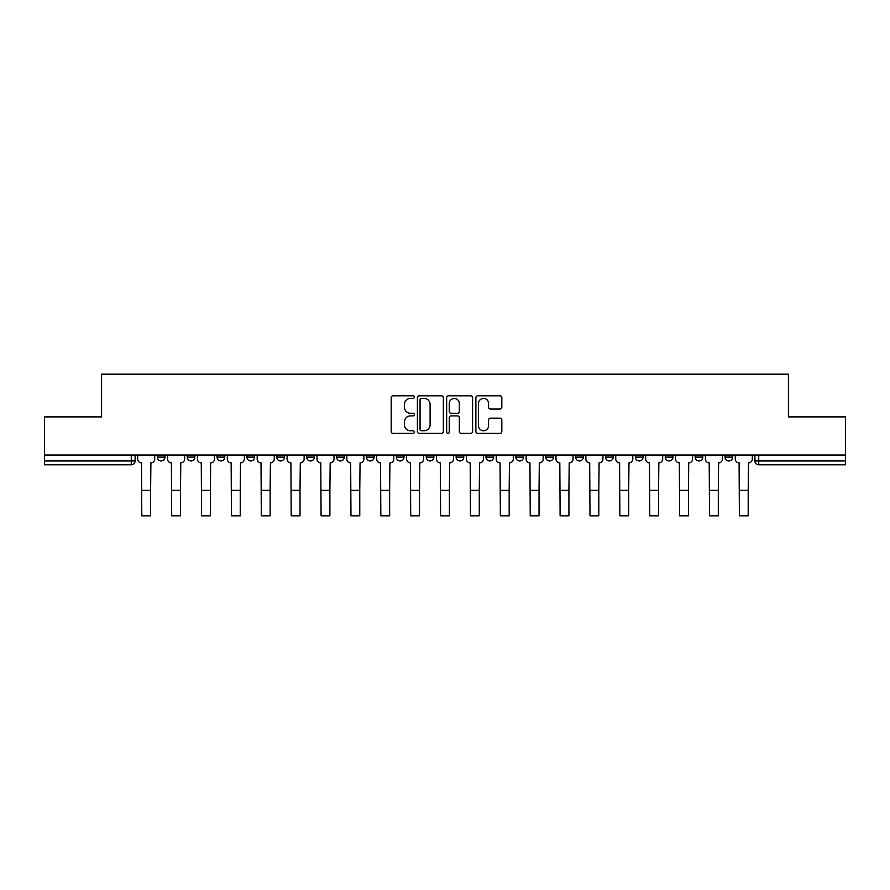 <?xml version="1.0" encoding="UTF-8"?>
<svg xmlns="http://www.w3.org/2000/svg" width="890" height="890" viewBox="0 0 890 890"><rect width="100%" height="100%" fill="white"/><g stroke="black" fill="none" stroke-linecap="round" stroke-linejoin="round"><path stroke-width="1.33" d="M414.351 397.107A1.313 1.313 0 0 0 413.038 395.794L393.069 395.794A1.88 1.88 0 0 0 391.188 397.674L391.188 431.517A1.88 1.88 0 0 0 393.069 433.397L413.038 433.397A1.313 1.313 0 0 0 414.351 432.073A1.313 1.313 0 0 0 413.038 430.76L410.457 430.76A6.019 6.019 0 0 1 404.438 424.741L404.438 421.927A6.019 6.019 0 0 1 410.457 415.908L413.038 415.908A1.313 1.313 0 0 0 414.351 414.595A1.313 1.313 0 0 0 413.038 413.283L410.457 413.283A6.019 6.019 0 0 1 404.438 407.264L404.438 404.438A6.019 6.019 0 0 1 410.457 398.431L413.038 398.431A1.313 1.313 0 0 0 414.351 397.107M665.264 455.013L665.264 457.115L672.929 457.115A3.827 3.827 0 0 1 669.091 460.942A3.827 3.827 0 0 1 665.264 457.115L665.264 455.013M635.382 455.013L635.382 457.115L643.047 457.115A3.827 3.827 0 0 1 639.22 460.942A3.827 3.827 0 0 1 635.382 457.115L635.382 455.013M485.984 455.013L485.984 457.115L493.65 457.115A3.827 3.827 0 0 1 489.823 460.942A3.827 3.827 0 0 1 485.984 457.115L485.984 455.013M426.232 455.013L426.232 457.115L433.886 457.115A3.827 3.827 0 0 1 430.059 460.942A3.827 3.827 0 0 1 426.232 457.115L426.232 455.013M396.35 455.013L396.35 457.115L404.016 457.115A3.827 3.827 0 0 1 400.177 460.942A3.827 3.827 0 0 1 396.35 457.115L396.35 455.013M366.469 455.013L366.469 457.115L374.134 457.115A3.827 3.827 0 0 1 370.307 460.942A3.827 3.827 0 0 1 366.469 457.115L366.469 455.013M336.587 455.013L336.587 457.115L344.252 457.115A3.827 3.827 0 0 1 340.425 460.942A3.827 3.827 0 0 1 336.587 457.115L336.587 455.013M306.716 455.013L306.716 457.115L314.37 457.115A3.827 3.827 0 0 1 310.543 460.942A3.827 3.827 0 0 1 306.716 457.115L306.716 455.013M276.834 457.115L276.834 455.013L276.834 457.115A3.827 3.827 0 0 0 280.661 460.942A3.827 3.827 0 0 1 276.834 457.115L284.488 457.115A3.827 3.827 0 0 1 280.661 460.942A3.827 3.827 0 0 0 284.488 457.115A3.827 3.827 0 0 1 280.661 460.942M246.953 457.115L246.953 455.013L246.953 457.115A3.827 3.827 0 0 0 250.78 460.942A3.827 3.827 0 0 1 246.953 457.115L254.618 457.115A3.827 3.827 0 0 1 250.78 460.942M217.071 457.115L217.071 455.013L217.071 457.115A3.827 3.827 0 0 0 220.909 460.942A3.827 3.827 0 0 1 217.071 457.115L224.736 457.115A3.827 3.827 0 0 1 220.909 460.942M499.946 409.044A1.88 1.88 0 0 0 501.827 407.164L501.827 397.674A1.88 1.88 0 0 0 499.946 395.794L477.763 395.794A1.88 1.88 0 0 0 475.883 397.674L475.883 431.517A1.88 1.88 0 0 0 477.763 433.397L499.946 433.397A1.88 1.88 0 0 0 501.827 431.517L501.827 420.047A1.88 1.88 0 0 0 499.946 418.166L490.446 418.166A1.88 1.88 0 0 0 488.566 420.047L488.566 425.732A5.028 5.028 0 0 1 483.537 430.76A5.028 5.028 0 0 1 478.509 425.732L478.509 403.459A5.028 5.028 0 0 1 483.537 398.431A5.028 5.028 0 0 1 488.566 403.459L488.566 407.164A1.88 1.88 0 0 0 490.446 409.044L499.946 409.044M44.5 455.013L44.5 416.887L101.582 416.887L101.582 374.178L788.418 374.178L788.418 416.887L845.5 416.887L845.5 455.013L44.5 455.013L44.5 460.942L135.091 460.942L135.091 455.013M443.353 397.674A1.88 1.88 0 0 0 441.473 395.794L419.29 395.794A1.88 1.88 0 0 0 417.41 397.674L417.41 431.517A1.88 1.88 0 0 0 419.29 433.397L441.473 433.397A1.88 1.88 0 0 0 443.353 431.517L443.353 397.674M448.527 395.794L470.71 395.794A1.88 1.88 0 0 1 472.59 397.674L472.59 431.517A1.88 1.88 0 0 1 470.71 433.397L461.22 433.397A1.88 1.88 0 0 1 459.34 431.517L459.34 417.788A1.88 1.88 0 0 0 457.46 415.908L451.152 415.908A1.88 1.88 0 0 0 449.272 417.788L449.272 432.073A1.313 1.313 0 0 1 447.959 433.397A1.313 1.313 0 0 1 446.647 432.073L446.647 397.674A1.88 1.88 0 0 1 448.527 395.794M754.909 455.013L754.909 460.942L845.5 460.942L845.5 464.78L758.736 464.78A3.827 3.827 0 0 1 754.909 460.942A3.827 3.827 0 0 0 758.736 464.78L758.736 455.013M845.5 455.013L845.5 460.942M131.264 455.013L131.264 464.78A3.827 3.827 0 0 0 135.091 460.942A3.827 3.827 0 0 1 131.264 464.78L44.5 464.78L44.5 460.942M732.681 455.013L732.681 457.115A3.827 3.827 0 0 1 728.854 460.942A3.827 3.827 0 0 1 725.027 457.115L732.681 457.115L732.681 455.013M725.027 455.013L725.027 457.115M702.811 455.013L702.811 457.115A3.827 3.827 0 0 1 698.973 460.942A3.827 3.827 0 0 1 695.146 457.115L702.811 457.115A3.827 3.827 0 0 1 698.973 460.942A3.827 3.827 0 0 0 702.811 457.115M695.146 455.013L695.146 457.115M672.929 455.013L672.929 457.115M643.047 455.013L643.047 457.115M613.165 455.013L613.165 457.115A3.827 3.827 0 0 1 609.339 460.942A3.827 3.827 0 0 1 605.511 457.115A3.827 3.827 0 0 0 609.339 460.942M605.511 455.013L605.511 457.115L613.165 457.115M583.284 455.013L583.284 457.115A3.827 3.827 0 0 1 579.457 460.942A3.827 3.827 0 0 1 575.63 457.115L583.284 457.115A3.827 3.827 0 0 1 579.457 460.942A3.827 3.827 0 0 0 583.284 457.115M575.63 455.013L575.63 457.115M553.413 455.013L553.413 457.115A3.827 3.827 0 0 1 549.575 460.942A3.827 3.827 0 0 1 545.748 457.115A3.827 3.827 0 0 0 549.575 460.942M545.748 455.013L545.748 457.115L553.413 457.115M523.531 455.013L523.531 457.115A3.827 3.827 0 0 1 519.693 460.942A3.827 3.827 0 0 1 515.866 457.115L523.531 457.115M515.866 455.013L515.866 457.115M493.65 455.013L493.65 457.115M463.768 455.013L463.768 457.115A3.827 3.827 0 0 1 459.941 460.942A3.827 3.827 0 0 1 456.114 457.115L463.768 457.115M456.114 455.013L456.114 457.115M433.886 455.013L433.886 457.115M404.016 455.013L404.016 457.115M374.134 455.013L374.134 457.115L374.134 455.013M344.252 455.013L344.252 457.115A3.827 3.827 0 0 1 340.425 460.942A3.827 3.827 0 0 0 344.252 457.115M314.37 455.013L314.37 457.115A3.827 3.827 0 0 1 310.543 460.942A3.827 3.827 0 0 0 314.37 457.115L314.37 455.013M284.488 455.013L284.488 457.115M254.618 455.013L254.618 457.115L254.618 455.013M224.736 455.013L224.736 457.115L224.736 455.013M187.189 455.013L187.189 457.115L194.854 457.115L194.854 455.013L194.854 457.115A3.827 3.827 0 0 1 191.027 460.942A3.827 3.827 0 0 1 187.189 457.115A3.827 3.827 0 0 0 191.027 460.942A3.827 3.827 0 0 0 194.854 457.115A3.827 3.827 0 0 1 191.027 460.942M157.319 455.013L157.319 457.115L164.973 457.115L164.973 455.013L164.973 457.115A3.827 3.827 0 0 1 161.146 460.942A3.827 3.827 0 0 1 157.319 457.115A3.827 3.827 0 0 0 161.146 460.942A3.827 3.827 0 0 0 164.973 457.115A3.827 3.827 0 0 1 161.146 460.942M421.359 398.431A1.313 1.313 0 0 0 420.047 399.743L420.047 429.447A1.313 1.313 0 0 0 421.359 430.76L424.085 430.76A6.019 6.019 0 0 0 430.104 424.741L430.104 404.438A6.019 6.019 0 0 0 424.085 398.431L421.359 398.431M459.34 403.548A5.028 5.028 0 0 0 454.312 398.52A5.028 5.028 0 0 0 449.272 403.548L449.272 411.403A1.88 1.88 0 0 0 451.152 413.283L457.46 413.283A1.88 1.88 0 0 0 459.34 411.403L459.34 403.548M137.683 455.013L137.683 459.029A3.827 3.827 0 0 0 141.51 462.856L141.799 515.822L150.61 515.822L150.61 490.346L141.799 490.346M154.727 455.013L154.727 459.029A3.827 3.827 0 0 1 150.899 462.856L150.61 490.346M167.565 455.013L167.565 459.029A3.827 3.827 0 0 0 171.392 462.856L171.681 515.822L180.492 515.822L180.492 490.346L171.681 490.346M184.608 455.013L184.608 459.029A3.827 3.827 0 0 1 180.781 462.856L180.492 490.346M197.435 455.013L197.435 459.029A3.827 3.827 0 0 0 201.273 462.856L201.563 515.822L210.374 515.822L210.374 490.346L201.563 490.346M214.49 455.013L214.49 459.029A3.827 3.827 0 0 1 210.652 462.856L210.374 490.346M227.317 455.013L227.317 459.029A3.827 3.827 0 0 0 231.155 462.856L231.433 515.822L240.244 515.822L240.244 490.346L231.433 490.346M244.372 455.013L244.372 459.029A3.827 3.827 0 0 1 240.534 462.856L240.244 490.346M257.199 455.013L257.199 459.029A3.827 3.827 0 0 0 261.026 462.856L261.315 515.822L270.126 515.822L270.126 490.346L261.315 490.346M274.242 455.013L274.242 459.029A3.827 3.827 0 0 1 270.415 462.856L270.126 490.346M287.081 455.013L287.081 459.029A3.827 3.827 0 0 0 290.908 462.856L291.197 515.822L300.008 515.822L300.008 490.346L291.197 490.346M304.124 455.013L304.124 459.029A3.827 3.827 0 0 1 300.297 462.856L300.008 490.346M316.962 455.013L316.962 459.029A3.827 3.827 0 0 0 320.789 462.856L321.079 515.822L329.89 515.822L329.89 490.346L321.079 490.346M334.006 455.013L334.006 459.029A3.827 3.827 0 0 1 330.179 462.856L329.89 490.346M346.833 455.013L346.833 459.029A3.827 3.827 0 0 0 350.671 462.856L350.96 515.822L359.771 515.822L359.771 490.346L350.96 490.346M363.888 455.013L363.888 459.029A3.827 3.827 0 0 1 360.05 462.856L359.771 490.346M376.715 455.013L376.715 459.029A3.827 3.827 0 0 0 380.553 462.856L380.831 515.822L389.642 515.822L389.642 490.346L380.831 490.346M393.769 455.013L393.769 459.029A3.827 3.827 0 0 1 389.931 462.856L389.642 490.346M406.597 455.013L406.597 459.029A3.827 3.827 0 0 0 410.424 462.856L410.713 515.822L419.524 515.822L419.524 490.346L410.713 490.346M423.64 455.013L423.64 459.029A3.827 3.827 0 0 1 419.813 462.856L419.524 490.346M436.478 455.013L436.478 459.029A3.827 3.827 0 0 0 440.305 462.856L440.595 515.822L449.406 515.822L449.406 490.346L440.595 490.346M453.522 455.013L453.522 459.029A3.827 3.827 0 0 1 449.695 462.856L449.406 490.346M466.36 455.013L466.36 459.029A3.827 3.827 0 0 0 470.187 462.856L470.476 515.822L479.287 515.822L479.287 490.346L470.476 490.346M483.404 455.013L483.404 459.029A3.827 3.827 0 0 1 479.577 462.856L479.287 490.346M496.231 455.013L496.231 459.029A3.827 3.827 0 0 0 500.069 462.856L500.358 515.822L509.169 515.822L509.169 490.346L500.358 490.346M513.285 455.013L513.285 459.029A3.827 3.827 0 0 1 509.447 462.856L509.169 490.346M526.112 455.013L526.112 459.029A3.827 3.827 0 0 0 529.951 462.856L530.229 515.822L539.04 515.822L539.04 490.346L530.229 490.346M543.167 455.013L543.167 459.029A3.827 3.827 0 0 1 539.329 462.856L539.04 490.346M555.994 455.013L555.994 459.029A3.827 3.827 0 0 0 559.821 462.856L560.11 515.822L568.921 515.822L568.921 490.346L560.11 490.346M573.038 455.013L573.038 459.029A3.827 3.827 0 0 1 569.211 462.856L568.921 490.346M585.876 455.013L585.876 459.029A3.827 3.827 0 0 0 589.703 462.856L589.992 515.822L598.803 515.822L598.803 490.346L589.992 490.346M602.919 455.013L602.919 459.029A3.827 3.827 0 0 1 599.092 462.856L598.803 490.346M615.758 455.013L615.758 459.029A3.827 3.827 0 0 0 619.585 462.856L619.874 515.822L628.685 515.822L628.685 490.346L619.874 490.346M632.801 455.013L632.801 459.029A3.827 3.827 0 0 1 628.974 462.856L628.685 490.346M645.628 455.013L645.628 459.029A3.827 3.827 0 0 0 649.466 462.856L649.756 515.822L658.567 515.822L658.567 490.346L649.756 490.346M662.683 455.013L662.683 459.029A3.827 3.827 0 0 1 658.845 462.856L658.567 490.346M675.51 455.013L675.51 459.029A3.827 3.827 0 0 0 679.348 462.856L679.626 515.822L688.437 515.822L688.437 490.346L679.626 490.346M692.565 455.013L692.565 459.029A3.827 3.827 0 0 1 688.727 462.856L688.437 490.346M705.392 455.013L705.392 459.029A3.827 3.827 0 0 0 709.219 462.856L709.508 515.822L718.319 515.822L718.319 490.346L709.508 490.346M722.435 455.013L722.435 459.029A3.827 3.827 0 0 1 718.608 462.856L718.319 490.346M735.274 455.013L735.274 459.029A3.827 3.827 0 0 0 739.101 462.856L739.39 515.822L748.201 515.822L748.201 490.346L739.39 490.346M752.317 455.013L752.317 459.029A3.827 3.827 0 0 1 748.49 462.856L748.201 490.346"/></g></svg>
